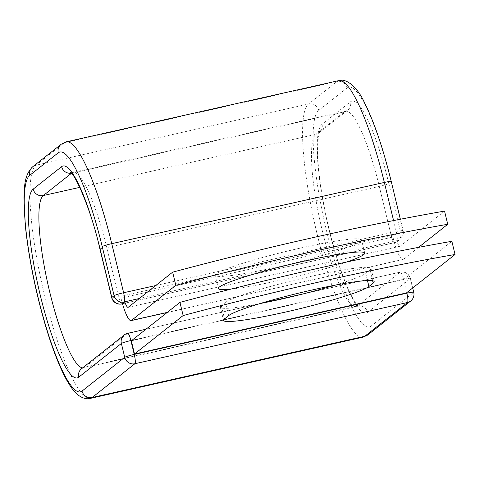 <?xml version="1.0" encoding="UTF-8"?>
<svg xmlns="http://www.w3.org/2000/svg" width="479" height="479" viewBox="0 0 479 479"><rect width="100%" height="100%" fill="white"/><g stroke="black" fill="none" stroke-linecap="round" stroke-linejoin="round"><path stroke-width="0.36" stroke-dasharray="2.4 1.8" d="M334.438 285.304A75.293 6.556 166.4 0 0 365.728 273.311L370.004 269.934A75.293 6.556 166.4 0 0 370.991 268.444A75.293 6.556 166.4 0 0 309.889 276.599A75.293 6.556 166.4 0 0 225.621 302.357L221.346 305.74A75.293 6.556 166.4 0 0 220.358 307.231A75.293 6.556 166.4 0 0 260.097 303.548M300.441 248.08A75.293 6.556 -13.6 0 1 361.543 239.925A75.293 6.556 -13.6 0 1 276.287 267.18A75.293 6.556 -13.6 0 1 215.185 275.335A75.293 6.556 -13.6 0 1 300.441 248.08M346.742 261.995A75.293 6.556 -13.6 0 1 279.479 280.359A75.293 6.556 -13.6 0 1 230.878 289.142M418.55 247.368L403.372 259.367A26.543 4.91 77.3 0 1 402.971 259.564A26.543 4.91 77.3 0 1 394.367 242.608L396.504 240.919A8.508 1.575 -102.7 0 0 396.654 240.727L139.311 298.525M444.554 211.101L400.181 246.188A12.933 2.395 77.3 0 1 399.989 246.284A12.933 2.395 77.3 0 1 396.654 240.727M392.894 237.033L394.367 242.608A26.543 4.91 77.3 0 1 392.894 237.033L120.983 298.094A26.543 4.91 -102.7 0 0 122.456 303.668M120.983 298.094L122.355 303.752M122.474 303.722L394.265 242.685M131.324 340.82L403.234 279.754L406.42 292.938M403.234 279.754L451.859 241.308M225.621 302.357L228.806 315.535M167.285 312.386L403.372 259.367M128.27 307.249L400.181 246.188M122.48 303.752L394.546 242.655L396.504 240.919M393.57 220.579L396.217 231.525A8.508 0.742 -13.6 0 1 403.12 230.603A8.508 0.742 -13.6 0 1 403.007 230.77L400.713 232.584A8.508 0.742 -13.6 0 1 391.187 235.5L118.6 296.717A8.508 0.742 -13.6 0 1 111.697 297.639M368.052 334.719A8.508 8.329 -128.3 0 0 370.932 326.217A111.445 20.621 77.3 0 1 326.947 232.441A111.445 20.621 77.3 0 1 318.721 110.392L347.149 87.914A111.445 20.621 77.3 0 1 391.133 181.691L403.007 230.77A8.508 8.329 51.7 0 1 400.127 239.278L397.827 241.093A8.508 8.329 51.7 0 0 400.713 232.584L388.834 183.505A8.508 0.742 166.4 0 1 379.314 186.415L391.187 235.5A8.508 1.575 -102.7 0 0 394.421 242.721A8.508 1.575 -102.7 0 0 394.546 242.655A8.508 8.329 51.7 0 0 397.827 241.093A8.508 8.508 0 0 1 394.421 242.721L122.492 303.788M155.747 285.526L396.217 231.525A8.508 1.575 -102.7 0 1 396.846 240.841A8.508 8.329 51.7 0 0 400.127 239.278A8.508 8.508 0 0 0 403.12 230.603L400.372 219.25M99.824 248.553A8.508 0.742 166.4 0 0 106.727 247.631L118.6 296.717A8.508 1.575 -102.7 0 0 121.828 303.937M71.305 173.153A8.508 8.329 51.7 0 0 71.748 173.069A88.621 16.4 77.3 0 1 73.089 172.41A88.621 16.4 77.3 0 1 106.727 247.631L379.314 186.415A88.621 16.4 77.3 0 0 345.682 111.194A88.621 16.4 77.3 0 0 344.341 111.852A8.508 8.329 51.7 0 0 350.502 101.782A97.123 17.974 77.3 0 1 388.834 183.505M347.149 87.914A8.508 8.329 51.7 0 0 337 81.508A119.954 22.196 77.3 0 1 338.815 80.616M318.721 110.392A8.508 8.329 51.7 0 0 308.572 103.985L337 81.508L64.408 142.724A119.954 22.196 77.3 0 1 66.228 141.832M362.95 337.174A119.954 22.196 77.3 0 1 316.2 230.183A119.954 22.196 77.3 0 1 308.572 103.985L35.979 165.201L64.408 142.724A8.508 8.329 51.7 0 0 61.126 144.287M71.443 173.308L344.341 111.852L315.906 134.33A8.508 8.329 51.7 0 0 322.074 124.259L350.502 101.782M90.363 398.39A119.954 22.196 77.3 0 1 43.607 291.4A119.954 22.196 77.3 0 1 35.979 165.201A8.508 8.329 51.7 0 0 32.698 166.77M79.777 187.361L315.906 134.33A88.621 16.4 77.3 0 0 321.547 227.561A88.621 16.4 77.3 0 0 356.089 306.602A88.621 16.4 77.3 0 0 357.43 305.943A8.508 8.329 -128.3 0 1 367.579 312.35A97.123 17.974 77.3 0 1 329.247 230.621A97.123 17.974 77.3 0 1 322.074 124.259M70.221 172.159L73.089 172.41L345.682 111.194L347.622 110.284L319.738 132.216C319.499 131.27 318.87 134.461 317.864 141.772C317.296 149.226 317.637 159.1 318.882 171.398C320.571 187.57 323.547 205.042 327.798 223.813C334.522 252.708 341.916 275.73 349.981 292.879C357.645 307.829 358.112 305.524 358.957 306.847L356.089 306.602L83.496 367.818L81.556 368.722A8.508 8.329 -128.3 0 1 84.837 367.159A88.621 16.4 77.3 0 1 83.496 367.818A88.621 16.4 77.3 0 1 82.61 367.884M124.259 334.959A8.508 8.329 -128.3 0 1 127.54 333.396L84.837 367.159L357.43 305.943L400.133 272.18A8.508 8.329 -128.3 0 1 410.281 278.586L413.634 292.447A8.508 8.329 -128.3 0 1 410.754 300.956M367.579 312.35L410.281 278.586A8.508 0.742 166.4 0 0 410.395 278.413A8.508 0.742 166.4 0 0 403.486 279.335L131.959 340.312M370.932 326.217L413.634 292.447A8.508 0.742 166.4 0 0 413.748 292.28M127.671 333.33A8.508 1.575 -102.7 0 0 127.54 333.396L400.133 272.18A8.508 1.575 -102.7 0 1 400.258 272.114A8.508 1.575 -102.7 0 1 403.486 279.335L406.719 292.699M221.346 305.74L224.531 318.918M365.728 273.311L367.477 280.55M370.004 269.934L372.62 280.748M364.735 253.11L361.543 239.925M167.099 312.536L402.971 259.564M128.079 307.344L399.989 246.284M218.376 288.514L215.185 275.335M220.358 307.231L223.543 320.409M370.991 268.444L374.177 281.622M412.7 287.969L410.395 278.413A8.508 8.508 0 0 0 400.258 272.114L302.429 294.088M145.999 329.217L261.48 303.279"/><path stroke-width="0.72" d="M313.074 289.777A75.293 6.556 166.4 0 0 228.806 315.535L224.531 318.918A75.293 6.556 166.4 0 0 223.543 320.409A75.293 6.556 166.4 0 0 291.436 310.703A75.293 6.556 166.4 0 0 368.914 286.496L373.195 283.113A75.293 6.556 166.4 0 0 374.177 281.622A75.293 6.556 166.4 0 0 313.074 289.777M230.878 289.142A75.293 6.556 -13.6 0 1 218.376 288.514A75.293 6.556 -13.6 0 1 303.632 261.265A75.293 6.556 -13.6 0 1 364.735 253.11A75.293 6.556 -13.6 0 1 346.742 261.995M175.835 285.346L172.644 272.168L128.27 307.249A12.933 2.395 77.3 0 1 128.079 307.344A12.933 2.395 77.3 0 1 124.744 301.794A8.508 1.575 77.3 0 1 124.594 301.98L122.456 303.668A26.543 4.91 77.3 0 0 131.06 320.625A26.543 4.91 77.3 0 0 131.462 320.427L175.835 285.346A319.026 27.776 166.4 0 1 447.745 224.28L418.55 247.368M172.644 272.168A319.026 27.776 -13.6 0 1 444.554 211.101L447.745 224.28M139.311 298.525L124.744 301.794M455.05 254.487L406.42 292.938L134.509 353.999L131.324 340.82L179.948 302.369A319.026 27.776 -13.6 0 1 451.859 241.308L455.05 254.487A319.026 27.776 -13.6 0 0 183.14 315.553L179.948 302.369M260.097 303.548A75.293 6.556 166.4 0 0 334.438 285.304M134.509 353.999L183.14 315.553M131.462 320.427L167.285 312.386M124.594 301.98L122.48 303.752M368.052 334.719L410.754 300.956A8.508 8.329 -128.3 0 1 407.473 302.518L364.764 336.282A119.954 22.196 77.3 0 1 362.95 337.174L368.052 334.719A8.508 8.329 -128.3 0 1 364.764 336.282L92.178 397.498A8.508 8.329 -128.3 0 1 82.029 391.092A111.445 20.621 77.3 0 1 38.045 297.321A111.445 20.621 77.3 0 1 29.812 175.272A8.508 8.329 51.7 0 1 32.698 166.77L61.126 144.287L66.228 141.832L338.815 80.616C343.419 78.526 355.52 82.478 365.303 104.272C374.74 123.66 383.392 149.406 391.247 181.523A8.508 0.742 166.4 0 0 384.344 182.445L393.57 220.579M338.815 80.616A119.954 22.196 77.3 0 1 384.344 182.445L111.751 243.661L123.624 292.741L155.747 285.526M66.228 141.832A119.954 22.196 77.3 0 1 111.751 243.661A8.508 0.742 166.4 0 0 102.231 246.571L114.104 295.651A8.508 0.742 -13.6 0 1 123.624 292.741A8.508 1.575 -102.7 0 1 124.253 302.057A8.508 8.329 51.7 0 1 114.104 295.651L111.805 297.465A8.508 8.329 51.7 0 0 121.959 303.872A8.508 1.575 -102.7 0 1 121.828 303.937L122.492 303.788M111.697 297.639A8.508 0.742 -13.6 0 1 111.805 297.465L99.931 248.385A8.508 0.742 166.4 0 0 99.824 248.553L111.697 297.639A8.508 8.508 0 0 0 121.828 303.937M61.126 144.287A8.508 8.329 51.7 0 0 58.246 152.795A111.445 20.621 77.3 0 1 102.231 246.571M131.959 340.312L130.899 340.551L134.252 354.418L406.845 293.202A8.508 1.575 -102.7 0 1 407.473 302.518L134.88 363.735A8.508 8.329 -128.3 0 1 124.732 357.328L121.379 343.461A8.508 8.329 -128.3 0 1 124.259 334.959L81.556 368.722A8.508 8.329 -128.3 0 0 78.67 377.23A97.123 17.974 77.3 0 1 40.338 295.501A97.123 17.974 77.3 0 1 33.171 189.139L61.599 166.662A8.508 8.329 51.7 0 0 71.305 173.153M61.599 166.662A97.123 17.974 77.3 0 1 99.931 248.385M29.812 175.272L58.246 152.795M33.171 189.139A8.508 8.329 51.7 0 0 43.32 195.546L71.443 173.308M82.61 367.884A88.621 16.4 77.3 0 1 48.421 286.466A88.621 16.4 77.3 0 1 43.32 195.546L79.777 187.361M82.029 391.092L124.732 357.328A8.508 0.742 166.4 0 1 134.252 354.418A8.508 1.575 -102.7 0 1 134.88 363.735L92.178 397.498A119.954 22.196 77.3 0 1 90.363 398.39L362.95 337.174M78.67 377.23L121.379 343.461A8.508 0.742 166.4 0 1 130.899 340.551A8.508 1.575 -102.7 0 0 127.671 333.33L145.999 329.217M412.7 287.969L413.748 292.28A8.508 0.742 166.4 0 0 406.845 293.202L406.719 292.699M367.477 280.55L368.914 286.496M372.62 280.748L373.195 283.113M131.06 320.625L167.099 312.536M391.247 181.523L400.372 219.25M70.221 172.159C74.682 173.35 91.088 209.263 99.824 248.553M32.698 166.77C24.01 175.35 24.597 186.69 23.95 197.689L25.339 225.801C28.62 257.049 35.105 289.55 44.804 323.289C49.127 338.066 53.618 351.089 58.282 362.364C62.737 373.177 67.162 381.667 71.551 387.846C79.029 398.732 87.04 399.468 90.363 398.39M261.48 303.279L302.429 294.088M410.754 300.956A8.508 8.508 0 0 0 413.748 292.28M127.671 333.33A8.508 8.508 0 0 0 124.259 334.959"/></g></svg>
